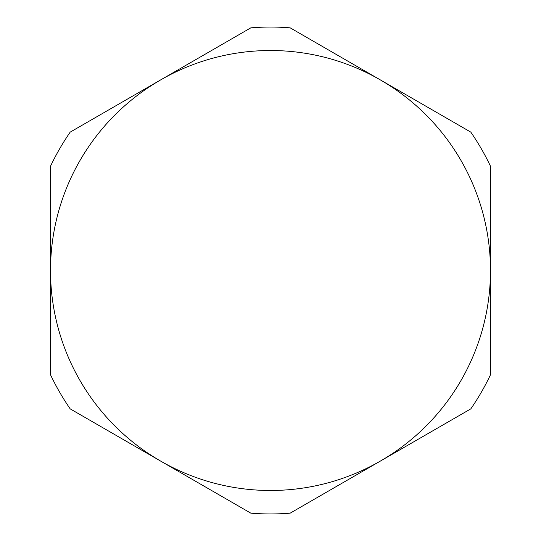<?xml version="1.0" encoding="UTF-8"?>
<svg xmlns="http://www.w3.org/2000/svg" width="541" height="541" viewBox="0 0 541 541"><rect width="100%" height="100%" fill="white"/><g stroke="black" fill="none" stroke-linecap="round" stroke-linejoin="round"><path stroke-width="0.81" d="M165.032 463.556A219.984 219.984 0 0 1 160.508 79.987A219.984 219.984 0 0 1 490.484 270.5A219.984 219.984 0 0 1 165.032 463.556M375.995 77.39L470.805 132.126A243.45 243.45 0 0 1 490.484 166.222L490.484 374.778A243.45 243.45 0 0 1 470.805 408.874L290.186 513.152A243.45 243.45 0 0 1 250.814 513.152L70.195 408.874A243.45 243.45 0 0 1 50.516 374.778L50.516 166.222A243.45 243.45 0 0 1 70.195 132.126L250.814 27.848A243.45 243.45 0 0 1 290.186 27.848L375.995 77.39"/></g></svg>

